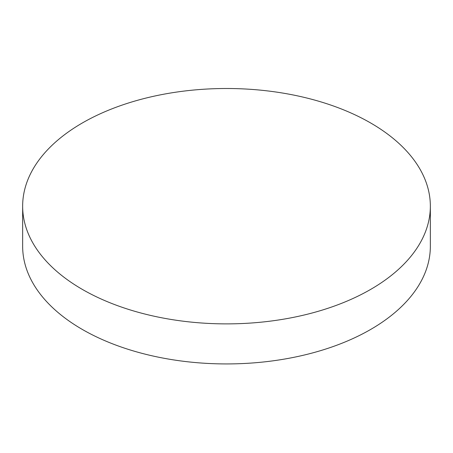 <?xml version="1.0" encoding="UTF-8"?>
<svg xmlns="http://www.w3.org/2000/svg" width="453" height="453" viewBox="0 0 453 453"><rect width="100%" height="100%" fill="white"/><g stroke="black" fill="none" stroke-linecap="round" stroke-linejoin="round"><path stroke-width="0.68" d="M430.35 206.194L430.35 246.239A203.85 117.689 180 0 1 370.645 329.461A203.85 117.689 180 0 1 82.355 329.461A203.85 117.689 180 0 1 22.65 246.239L22.65 206.194A203.85 117.689 180 0 1 148.488 97.457A203.85 117.689 180 0 1 370.645 122.973A203.85 117.689 180 0 1 430.35 206.194A203.85 117.689 180 0 1 304.512 314.926A203.85 117.689 180 0 1 82.355 289.41A203.85 117.689 180 0 1 22.65 206.194"/></g></svg>
